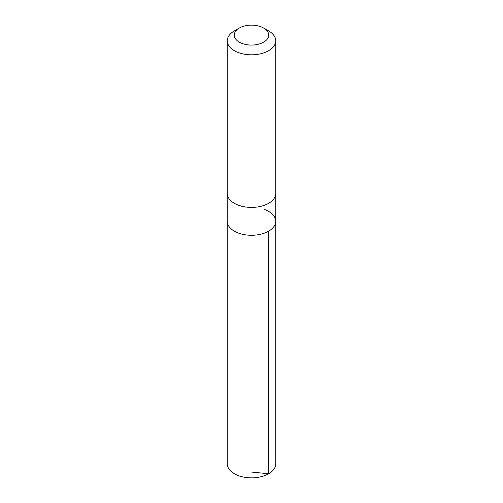 <?xml version="1.0" encoding="UTF-8"?>
<svg xmlns="http://www.w3.org/2000/svg" width="503" height="503" viewBox="0 0 503 503"><rect width="100%" height="100%" fill="white"/><g stroke="black" fill="none" stroke-linecap="round" stroke-linejoin="round"><path stroke-width="0.75" d="M263.937 209.279A24.232 13.99 180 0 1 275.732 221.282A24.232 13.99 180 0 1 251.5 235.272A24.232 13.99 180 0 1 227.268 221.282L227.268 463.86A24.232 13.99 0 0 0 239.063 475.869A24.232 13.99 0 0 0 263.459 476.027A24.232 13.99 0 0 0 275.732 463.86L275.732 221.282A24.232 13.99 180 0 1 251.5 235.272A24.232 13.99 180 0 1 227.268 221.282L227.268 193.699M239.309 28.067L234.36 30.922A24.232 13.99 0 0 0 227.268 40.812L227.268 193.422A24.232 13.99 0 0 0 239.063 205.431A24.232 13.99 0 0 0 263.459 205.589A24.232 13.99 0 0 0 275.732 193.422L275.732 40.812A24.232 13.99 0 0 0 268.64 30.922L263.691 28.067A17.24 9.953 0 0 0 239.309 28.067A17.24 9.953 0 0 0 242.653 43.648A17.24 9.953 0 0 0 265.094 41.221A17.24 9.953 0 0 0 263.691 28.067M227.268 40.812A24.232 13.99 0 0 0 239.063 52.821A24.232 13.99 0 0 0 263.459 52.985A24.232 13.99 0 0 0 275.732 40.812M251.5 472.053L268.633 473.751L268.633 231.173M275.732 193.699L275.732 221.282"/></g></svg>
